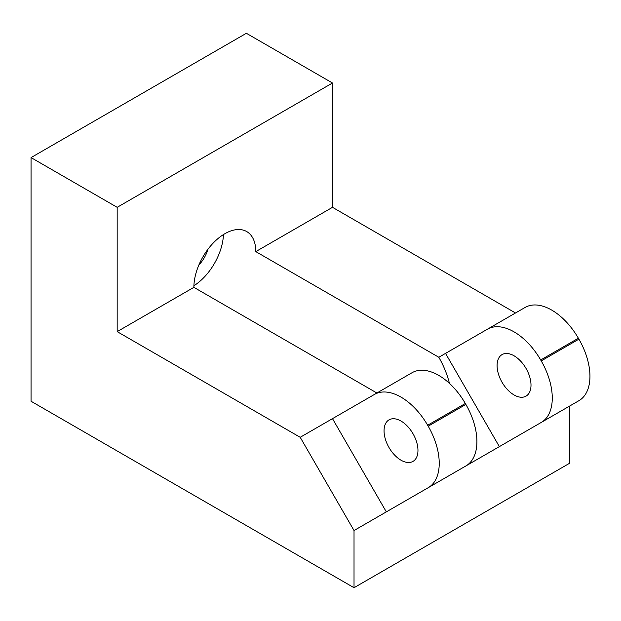 <?xml version="1.0" encoding="UTF-8"?>
<svg xmlns="http://www.w3.org/2000/svg" width="621" height="621" viewBox="0 0 621 621"><rect width="100%" height="100%" fill="white"/><g stroke="black" fill="none" stroke-linecap="round" stroke-linejoin="round"><path stroke-width="0.93" d="M531.002 385.152A23.978 13.848 60 0 1 526.041 396.128A23.978 13.848 60 0 1 502.055 382.288A23.978 13.848 60 0 1 502.055 354.599A23.978 13.848 60 0 1 520.538 361.018A23.978 13.848 60 0 1 531.002 385.152M417.964 450.419A23.978 13.848 60 0 1 412.996 461.395A23.978 13.848 60 0 1 389.018 447.547A23.978 13.848 60 0 1 389.018 419.858A23.978 13.848 60 0 1 407.492 426.285A23.978 13.848 60 0 1 417.964 450.419M465.874 465.96A53.29 30.763 -120 0 0 465.874 404.426L465.331 403.487A53.29 30.763 -120 0 0 412.041 372.724L374.362 394.475A53.29 30.763 60 0 1 427.652 425.245L428.195 426.177A53.29 30.763 60 0 1 428.195 487.71L465.874 465.96M428.195 487.71L386.324 511.883L332.491 418.655L300.199 437.3L354.024 530.536L578.912 400.692A53.29 30.763 -120 0 0 578.912 339.159L578.376 338.228A53.29 30.763 -120 0 0 525.087 307.457L487.407 329.215A53.29 30.763 60 0 1 540.689 359.978L541.233 360.917A53.29 30.763 60 0 1 541.233 422.451M332.491 418.655L412.041 372.724M525.087 307.457L445.536 353.388L499.362 446.623L569.341 406.219L569.341 463.406L354.024 587.714L31.05 401.251L31.05 157.594L246.366 33.286L332.491 83.004L332.491 207.321L515.515 312.984M445.536 353.388L438.806 357.269C443.697 365.792 447.244 374.502 449.441 383.382M376.9 393.015L193.884 287.344L117.175 331.63L117.175 207.321L332.491 83.004M300.199 437.3L117.175 331.63M223.459 234.567A43.773 25.275 -60 0 1 193.915 285.738M332.491 207.321L255.79 251.606A43.773 25.275 120 0 0 246.723 231.571A43.773 25.275 120 0 0 212.987 243.292A43.773 25.275 120 0 0 193.884 287.344M255.79 251.606L438.806 357.269M198.883 264.988A23.598 13.623 120 0 0 207.973 249.238M354.024 530.536L354.024 587.714M31.05 157.594L117.175 207.321M465.874 404.426L428.195 426.177M427.652 425.245L465.331 403.487M540.689 359.978L578.376 338.228M578.912 339.159L541.233 360.917"/></g></svg>
